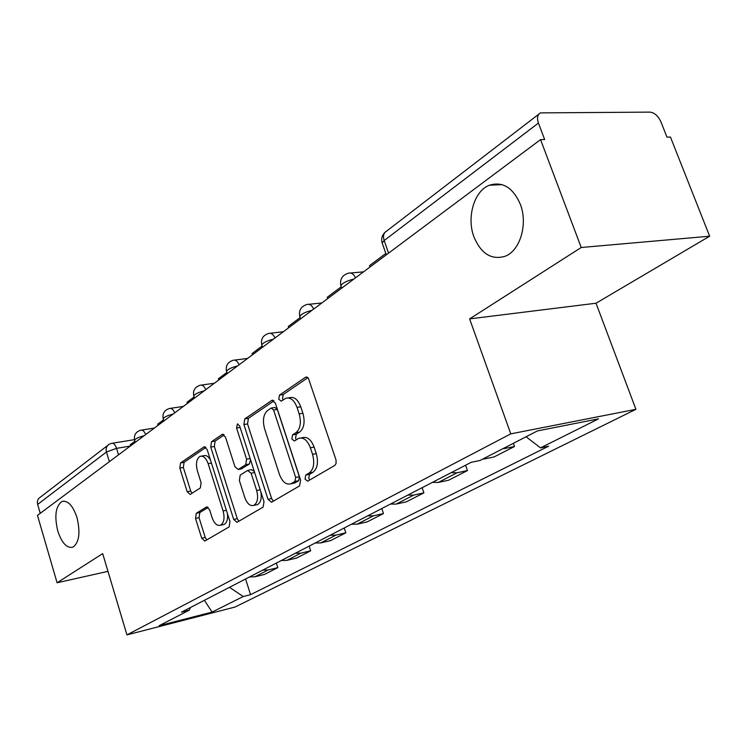 <?xml version="1.0" encoding="UTF-8"?>
<svg xmlns="http://www.w3.org/2000/svg" width="747" height="747" viewBox="0 0 747 747"><rect width="100%" height="100%" fill="white"/><g stroke="black" fill="none" stroke-linecap="round" stroke-linejoin="round"><path stroke-width="1.12" d="M305.028 479.116L307.633 481.217L334.759 465.437L336.066 463.523L336.029 459.965L308.343 378.057L306.914 377.067L305.411 377.328L279.471 395.116L278.79 399.225L281.217 401.195L285.727 398.3C290.396 397.012 294.159 400.037 297.026 407.386L299.173 413.866C301.461 422.587 300.369 428.881 295.887 432.746L292.544 434.875L291.844 438.956L294.355 440.991L298.679 438.368C303.497 437.042 307.4 440.179 310.378 447.761L312.545 454.316C314.851 463.112 313.731 469.359 309.165 473.056L305.756 475.064L305.028 479.116M301.088 437.938L302.414 437.705C307.241 436.388 311.135 439.507 314.113 447.079L316.28 453.616C318.586 462.402 317.456 468.63 312.89 472.328L309.473 474.336L308.744 478.379L309.706 480.013M307.932 377.646L283.206 394.547L282.515 398.655L283.16 399.906M288.277 397.908L289.462 397.721C294.141 396.433 297.913 399.458 300.77 406.788L302.918 413.259C305.206 421.962 304.104 428.246 299.622 432.102L296.27 434.231L295.56 438.302L296.354 439.75M76.978 517.512C72.851 505.458 67.828 500.135 61.926 501.526C55.623 506.186 54.251 516.037 57.799 531.07C61.861 543.144 66.894 548.513 72.917 547.168C79.201 542.574 80.555 532.686 76.978 517.512M520.314 204.239C512.928 187.544 502.628 181.204 489.406 185.219C474.093 190.905 466.436 217.489 473.981 236.986C481.152 253.849 491.545 260.273 505.159 256.249C520.089 250.768 528.138 224.035 520.314 204.239M196.274 513.292L195.527 518.418L201.709 538.213L204.799 541.052L229.142 526.887L229.973 521.621L207.152 449.535L204.108 446.827L180.541 462.953L179.822 468.126L187.189 491.731L190.168 494.458L200.336 487.94L201.102 482.711L197.367 470.815C195.602 463.635 196.489 458.817 200.028 456.37C203.333 455.511 206.041 457.939 208.152 463.654L223.11 510.967C224.884 518.091 224.025 522.844 220.542 525.225C217.097 526.093 214.277 523.563 212.083 517.624L209.618 509.781L206.517 506.97L196.274 513.292L199.804 512.573L199.047 517.68L205.229 537.438L206.742 539.932M469.611 318.894L596.013 303.226L709.65 236.211L581.222 247.5L469.611 318.894L510.78 433.858L126.943 634.885L102.684 553.611L57.089 582.772L37.462 515.393L540.557 139.614L544.656 139.54L538.438 123.059L384.163 240.543L382.175 242.999L382.473 243.858M581.222 247.5L540.557 139.614M268.005 499.295L271.488 502.245L299.594 485.895L300.621 480.153L275.363 403.119L271.936 400.327L244.764 418.918L243.877 424.539L268.005 499.295L271.656 498.548L273.355 501.172M263.093 507.138L236.967 522.33L233.69 519.436L210.738 447.089L211.532 441.701L222.326 434.334L225.473 437.07L234.931 466.67L238.181 469.48L245.716 464.699L246.603 459.181L236.575 428.012L237.378 424.007L239.638 425.93L264.018 501.639L263.093 507.138M709.65 236.211L670.451 137.065L666.959 137.131L660.946 121.892C658.182 115.953 654.54 112.694 650.021 112.115L540.483 112.881C537.438 114.599 536.766 117.989 538.438 123.059M596.013 303.226L635.921 409.319L234.997 607.059L126.943 634.885M57.089 582.772L107.979 571.352M40.235 513.32L37.639 504.412C36.892 501.181 37.798 498.763 40.366 497.166L107.699 445.427M482.31 459.293L502.6 448.844M503.992 448.648L514.496 446.501L513.348 443.316M483.692 459.088L494.141 456.921L514.496 446.501M465.577 465.222L467.454 470.573L457.071 472.786L451.151 472.683M432.42 482.366L438.302 482.441L448.63 480.209L467.454 470.573M422.13 487.688L423.904 492.861L413.661 495.121L407.825 495.084M390.457 504.066L396.246 504.076L406.433 501.807L423.904 492.861M381.782 508.558L383.463 513.562L373.36 515.85L367.627 515.878M351.482 524.226L357.169 524.179L367.216 521.873L383.463 513.562M344.218 527.989L345.814 532.826L335.851 535.141L330.221 535.226M315.169 543.004L320.762 542.91L330.66 540.585L345.814 532.826M309.155 546.122L310.677 550.81L300.864 553.144L295.336 553.266M281.264 560.539L286.764 560.399L296.512 558.065L310.677 550.81M276.353 563.079L277.809 567.636L268.145 569.98L262.711 570.138M249.535 576.945L254.932 576.777L264.531 574.424L277.809 567.636M229.488 587.319L243.242 596.517L212.101 612.082L159.092 625.715L189.252 610.187L181.465 612.157L471.208 462.309L480.032 460.469L537.392 430.935L598.543 418.852L540.511 447.873L526.065 436.762M243.242 596.517L250.562 594.668L548.625 446.183L540.511 447.873M510.78 433.858L635.921 409.319M245.595 578.99L250.562 594.668M189.252 610.187L190.522 607.47M204.407 600.289L212.101 612.082M274 400.84L248.424 418.329L247.537 423.941L271.656 498.548M294.953 481.423L295.663 477.417L273.598 410.01L271.198 408.039L267.613 410.448C263.402 414.296 262.393 420.421 264.606 428.834L279.415 474.373C282.31 481.908 286.12 485.046 290.863 483.785L294.953 481.423L298.651 480.694L299.36 476.689L295.663 477.417M271.721 407.965L274.905 407.46L277.305 409.412L299.36 476.689M292.45 483.468L295.158 482.749L291.461 483.486M298.651 480.694L295.158 482.749M224.221 434.875L215.127 441.094L214.333 446.473L237.275 518.679L238.872 521.229M241.206 468.911L249.358 464.027L250.534 459.769M244.829 497.633C247.136 503.749 250.124 506.326 253.821 505.374C257.575 502.843 258.518 497.885 256.669 490.499L251.113 473.206L247.565 470.47L240.226 475.083L239.367 480.536L244.829 497.633M255.922 504.935L257.444 504.627C260.759 502.6 261.898 498.333 260.852 491.815M254.269 471.376L251.422 469.667L248.396 470.236M208.198 507.39L199.804 512.573M222.783 524.749L224.109 524.459C226.892 522.863 228.003 519.258 227.462 513.665M210.449 459.947C208.329 456.324 206.051 454.914 203.604 455.735L201.522 456.109M205.939 447.378L184.07 462.318L183.351 467.491L190.718 491.05L192.007 493.3M369.97 267.034L369.494 265.661L385.825 253.438M327.737 298.576L327.279 297.259L341.23 286.811M288.678 327.756L288.249 326.476L300.126 317.587M252.467 354.797L252.056 353.564L262.122 346.038M218.787 379.952L218.404 378.757L226.864 372.426M187.394 403.408L187.03 402.241L194.08 396.965M158.056 425.314L157.71 424.193L163.509 419.842M130.585 445.838L130.249 444.745L134.946 441.225M130.258 446.08L116.551 448.349L106.457 452.01L37.639 504.412M118.53 454.839L116.551 448.349C115.215 444.54 113.535 442.878 111.508 443.373L109.202 444.269C106.522 445.931 105.598 448.508 106.457 452.01L109.379 461.674M286.764 560.399L300.864 553.144M320.762 542.91L335.851 535.141M357.169 524.179L373.36 515.85M396.246 504.076L413.661 495.121M438.302 482.441L457.071 472.786M254.932 576.777L268.145 569.98M353.863 279.061C346.673 280.863 342.341 283.094 340.884 285.784L341.127 286.493M341.696 288.155L340.884 285.784C339.633 279.397 342.098 275.213 348.27 273.225C351.183 272.338 353.602 273.869 355.525 277.828M312.031 310.313C305.168 312.041 301.088 314.113 299.78 316.541L299.977 317.139M273.374 339.185C266.819 340.856 262.953 342.789 261.777 344.993L261.936 345.488M237.537 365.955C231.262 367.561 227.592 369.373 226.528 371.38L226.668 371.801M204.22 390.83C198.207 392.39 194.715 394.089 193.753 395.929L193.865 396.274M173.183 414.015C167.403 415.528 164.069 417.125 163.191 418.815L163.285 419.104M144.18 435.678C138.625 437.144 135.44 438.657 134.628 440.207L134.703 440.45M300.565 318.876L299.78 316.541C298.604 310.435 300.966 306.438 306.868 304.524C309.585 303.712 311.844 305.224 313.665 309.09M262.533 347.28L261.777 344.993C260.666 339.147 262.935 335.3 268.593 333.47C271.124 332.714 273.253 334.217 274.98 337.98M227.256 373.631L226.528 371.38C225.473 365.769 227.667 362.08 233.101 360.297C235.473 359.606 237.481 361.09 239.124 364.769M194.453 398.132L193.753 395.929C192.754 390.532 194.874 386.974 200.103 385.256C202.325 384.612 204.22 386.087 205.78 389.663M163.864 420.981L163.191 418.815C162.239 413.614 164.293 410.178 169.345 408.516C171.427 407.918 173.22 409.375 174.714 412.876M135.282 442.327L134.628 440.207C133.732 435.193 135.721 431.869 140.604 430.244C142.565 429.702 144.255 431.131 145.684 434.558M388.571 253.14L384.163 240.543C382.809 236.005 383.631 232.859 386.629 231.094L538.82 114.16M312.89 472.328L309.165 473.056M316.28 453.616L312.545 454.316M314.113 447.079L310.378 447.761M296.27 434.231L292.544 434.875M299.622 432.102L295.887 432.746M302.918 413.259L299.173 413.866M300.77 406.788L297.026 407.386M283.206 394.547L279.471 395.116M307.017 377.104L305.411 377.328M309.473 474.336L305.756 475.064M247.537 423.941L243.877 424.539M248.424 418.329L244.764 418.918M273.047 400.28L271.628 400.495M277.305 409.412L273.598 410.01M237.275 518.679L233.69 519.436M214.333 446.473L210.738 447.089M215.127 441.094L211.532 441.701M223.25 434.278L222.064 434.483M242.019 468.686L238.396 469.368M249.358 464.027L245.716 464.699M250.133 458.537L246.603 459.181M240.114 427.433L236.575 428.012M260.199 489.789L256.669 490.499M254.643 472.534L251.113 473.206M207.218 506.886L206.349 507.064M226.388 510.294L223.11 510.967M211.429 463.056L208.152 463.654M190.718 491.05L187.189 491.731M183.351 467.491L179.822 468.126M184.07 462.318L180.541 462.953M204.958 446.771L203.856 446.958M205.229 537.438L201.709 538.213M199.047 517.68L195.527 518.418M64.102 501.125L61.926 501.526M502.105 184.63L489.406 185.219M363.528 271.843L350.642 273.01M321.892 302.946L308.885 304.318M283.374 331.715L270.321 333.265M247.63 358.411L234.595 360.11M214.38 383.248L201.401 385.069M183.37 406.405L170.475 408.348M154.377 428.059L141.594 430.095M386.311 254.83L382.175 242.999C381.007 238.76 382.016 235.137 385.181 232.13M112.386 443.232L134.488 439.638M306.634 377.02L305.756 377.142M272.702 400.205L271.936 400.327M294.551 483.048L290.863 483.785M222.951 434.231L222.326 434.334M241.804 468.799L238.181 469.48M237.845 423.932L237.378 424.007M257.444 504.627L253.821 505.374M207.022 506.877L206.517 506.97M224.109 524.459L220.542 525.225M204.687 446.725L204.108 446.827"/></g></svg>
